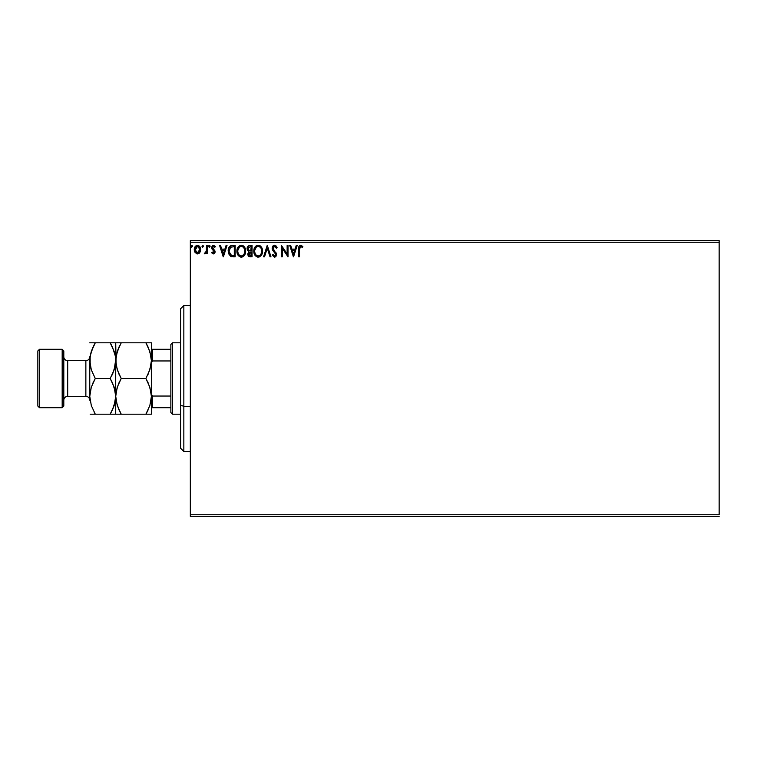 <?xml version="1.0" encoding="UTF-8"?>
<svg xmlns="http://www.w3.org/2000/svg" width="757" height="757" viewBox="0 0 757 757"><rect width="100%" height="100%" fill="white"/><g stroke="black" fill="none" stroke-linecap="round" stroke-linejoin="round"><path stroke-width="1.14" d="M190.329 242.24L719.15 242.24L719.15 514.76L190.329 514.76L190.329 242.24L190.329 516.378L719.15 516.378L190.329 516.378L190.329 514.76L719.15 514.76L719.15 242.24L190.329 242.24L190.329 240.622L190.329 242.24M199.82 252.554L200.624 248.873L198.873 245.732L196.054 245.732L194.445 248.145L194.729 251.882L196.763 253.832L199.375 253.103L200.671 249.611C200.69 247.255 199.621 245.826 197.463 245.334C195.306 245.836 194.237 247.255 194.265 249.611L195.107 252.564L197.463 253.926L199.611 252.838M206.491 245.486L207.361 245.486L206.491 245.486L206.292 251.409L204.305 253.642L205.488 253.794L206.491 252.564L206.491 253.784L207.361 253.784L207.361 245.486L207.361 253.784L207.361 245.486L206.491 245.486L206.358 251.125L204.305 253.642L204.967 253.926L206.491 252.564L206.491 253.784L207.361 253.784L206.491 253.784M213.417 253.926L214.685 253.198L215.064 251.419L212.812 248.485L212.67 247.227L213.673 246.356L214.874 247.227L215.367 246.46L213.578 245.334L212.443 245.817L211.752 247.321L212.017 249.015L214.193 251.598L213.55 252.885L212.244 252.034L211.733 252.743L212.443 253.538L213.417 253.926L215.083 251.75L212.603 247.69L213.673 246.356L214.874 247.227L215.367 246.46L213.578 245.334L211.733 247.738L214.203 251.788L213.36 252.904L212.244 252.034L211.733 252.743L213.417 253.926M231.528 245.561L232.531 245.486L230.081 246.129L228.69 248.078L228.557 253.661L230.743 256.434L235.172 256.841L235.172 245.486L232.531 245.486C229.503 245.893 228.056 247.738 228.179 251.021L230.743 256.434L235.172 256.841L235.172 245.486L235.172 256.841L233.449 256.841M249.782 245.486L252.053 245.486L248.921 245.618L247.473 247L247.208 249.611L248.902 251.608L247.87 254.57L248.873 256.462L252.053 256.841L252.053 245.486L252.053 256.841L252.053 245.486L249.782 245.486C248.012 245.76 247.123 246.829 247.104 248.703L248.902 251.608L247.832 254.03C247.851 255.819 248.722 256.755 250.453 256.841L250.217 256.831M264.505 256.841L263.559 256.841L267.193 245.486L263.559 256.841L264.505 256.841L267.268 248.23L270.031 256.841L270.978 256.841L267.344 245.486L270.978 256.841L267.344 245.486L263.559 256.841L264.505 256.841L267.268 248.23L270.031 256.841L270.978 256.841L270.031 256.841M287.14 245.486L287.14 253.936L281.462 245.486L281.462 256.841L282.333 256.841L282.333 248.372L288.01 256.841L288.01 245.486L287.14 245.486L288.01 245.486L287.14 245.486L287.14 253.936L281.462 245.486L281.462 256.841L282.333 256.841L282.333 248.372L288.01 256.841L288.01 245.486L287.83 256.841M299.517 249.29L300.302 246.46L302.422 247.378L302.866 246.508L300.718 245.192L299.006 246.299L298.637 256.841L299.517 256.841L299.517 249.29L300.728 246.356L302.422 247.378L302.866 246.508L300.718 245.192C298.987 245.788 298.286 247.113 298.637 249.176L298.637 256.841L299.517 256.841L299.517 248.845M296.233 245.486L297.189 245.486L293.546 256.841L297.189 245.486L296.233 245.486L295.069 249.119L291.88 249.119L290.707 245.486L289.761 245.486L293.404 256.841L297.189 245.486L296.233 245.486L295.069 249.119L291.88 249.119L290.707 245.486L289.761 245.486L293.404 256.841L289.761 245.486L290.707 245.486M274.545 245.192L272.757 246.233L272.142 248.268L272.709 250.283L275.605 254.134L274.753 255.942L272.974 254.513L272.293 255.213L274.488 257.134L276.031 256.245L276.485 254.03L273.305 249.394L273.145 247.501L274.611 246.356L276.39 248.249L277.1 247.671L275.851 245.684L274.545 245.192L272.142 248.268L275.643 254.532L274.498 255.97L272.974 254.513L272.293 255.213L274.488 257.134L276.513 254.484L273.022 248.287L274.611 246.356L276.39 248.249L277.1 247.671L274.545 245.192M262.537 251.116L260.862 246.422L259.159 245.334L257.143 245.344L255.459 246.451L254.04 249.138L254.04 253.207L256.273 256.566L259.235 256.973L261.525 255.024L262.537 251.116C262.575 247.88 261.118 245.902 258.156 245.192C255.194 245.93 253.746 247.927 253.803 251.163C253.746 254.447 255.223 256.434 258.222 257.134C261.165 256.358 262.603 254.352 262.537 251.116M245.647 251.116L243.972 246.422L240.764 245.23L237.953 247.265L236.969 252.195L238.597 255.904L241.597 257.125L244.35 255.45L245.647 251.116C245.694 247.88 244.227 245.902 241.265 245.192C238.313 245.93 236.856 247.927 236.913 251.163C236.856 254.447 238.332 256.434 241.341 257.134C244.274 256.358 245.713 254.352 245.647 251.116M226.069 245.486L227.015 245.486L223.381 256.841L227.015 245.486L226.069 245.486L224.895 249.119L221.706 249.119L220.542 245.486L219.596 245.486L223.23 256.841L227.015 245.486L226.069 245.486L224.895 249.119L221.706 249.119L220.542 245.486L219.596 245.486L223.23 256.841L219.596 245.486L220.542 245.486M209.405 247.227L208.677 246.28L209.405 247.227L208.677 246.28L209.405 245.334L210.134 246.28L209.405 247.227L210.086 245.959L208.856 245.656L209.083 247.142L210.134 246.29M202.393 247.142L201.977 246.28L202.706 245.334L201.977 246.28L202.706 245.334L203.434 246.28L202.706 247.227L201.977 246.28L202.706 245.334L203.434 246.28L202.706 247.227L203.425 246.12L202.261 245.533L202.393 247.142L203.434 246.29M191.057 246.28L191.786 245.334L191.057 246.28L191.786 245.334L191.057 246.28L191.786 247.227L191.057 246.28L191.786 245.334L192.477 245.959L191.341 245.533L191.474 247.142L192.515 246.28L191.464 247.142M719.15 240.622L190.329 240.622L719.15 240.622L719.15 242.24L719.15 240.622M299.517 256.841L298.637 256.841M298.693 247.653L298.75 247.142L298.693 247.653M299.8 245.419L300.321 245.23M300.718 245.192L302.866 246.508L302.422 247.378L300.51 246.385M302.422 247.378L300.728 246.356M293.479 254.097L292.249 250.293L294.691 250.293L293.479 254.097L292.249 250.293L294.691 250.293L293.479 254.097M282.333 256.841L281.462 256.841L281.661 245.486M276.911 247.236L276.39 248.249M274.942 246.413L274.261 246.403M274.611 246.356L273.022 248.287L273.447 249.649M273.022 248.287L273.305 249.394M275.889 252.469L276.504 254.257M276.485 254.948L275.217 256.964M272.293 255.213L273.182 254.891M273.968 255.819L274.621 255.961M275.576 255.033L275.065 252.999M275.113 253.065L274.583 252.488M273.315 251.144L272.662 250.207M272.473 249.81L272.293 249.318M272.766 246.224L273.239 245.694M273.097 245.817L274.006 245.268M275.605 254.134L275.624 254.787M273.249 254.995L272.974 254.513M262.48 252.128L262.405 252.639L262.48 252.128M262.291 253.141L261.808 254.503M261.799 254.513L261.515 255.043M257.711 257.096L257.2 256.992M255.478 255.904L254.04 253.217M254.844 255.081L254.267 253.907M254.238 253.85L254.049 253.217M253.803 251.163L253.822 251.684M254.466 247.965L254.04 249.138M254.854 247.246L256.226 245.779M258.676 245.23L259.159 245.334M260.19 245.836L260.853 246.413M260.872 246.441L261.477 247.227M261.477 247.236L260.862 246.422M261.969 248.145L262.168 248.665M261.051 253.898L261.543 252.422M258.667 255.923L258.184 255.97C255.8 255.364 254.636 253.765 254.674 251.173L254.721 251.986L254.674 251.173C254.617 248.551 255.79 246.943 258.184 246.356C260.55 246.943 261.704 248.533 261.667 251.116L261.619 250.302L261.667 251.116C261.714 253.718 260.559 255.336 258.184 255.97L258.392 255.961M255.241 253.832L255.658 254.513M255.279 253.898L254.721 251.986M257.777 255.932L256.841 255.601M254.721 250.349L256.349 247.047M255.734 247.671L255.194 248.58M261.165 248.618L261.619 250.302M260.351 247.369L260.834 248.012M259.727 246.829L260.332 247.359M260.843 254.267L261.354 253.169M249.905 256.812L249.148 256.614M248.665 256.282L248.182 255.62M247.984 255.1L247.87 254.57M247.842 254.305L247.851 253.68M247.738 250.756L247.284 249.857M247.34 247.312L247.16 248.031M247.605 246.763L247.965 246.262M248.154 249.63L247.984 248.703L250.188 246.65L251.182 246.65L251.182 250.87L249.356 250.737L250.737 250.87L249.356 250.737L247.993 248.457L248.022 249.204M249.091 255.241L248.873 253.093L250.056 252.081M249.45 252.308L248.712 254.002L251.182 252.034L251.182 255.677L250.274 255.677L248.712 254.002L249.062 255.204M249.044 250.614L248.173 249.668M248.031 248.211L248.864 246.896M250.737 252.034L251.182 255.677L250.274 255.677M245.59 252.128L245.514 252.639L245.59 252.128M245.514 252.639L245.277 253.586M245.145 253.974L244.918 254.503M244.908 254.513L244.028 255.838M242.713 256.822L241.937 257.077M240.83 257.096L240.319 256.992M238.597 255.904L237.159 253.207L237.963 255.081M236.969 252.195L236.932 251.684M237.575 247.965L237.206 248.958M237.963 247.255L238.569 246.46M240.272 245.334L240.745 245.23M241.776 245.23L242.268 245.334M243.309 245.845L243.962 246.413M243.981 246.441L244.587 247.227M244.596 247.236L243.972 246.422M245.079 248.145L245.277 248.665M244.274 248.618L243.442 247.359M244.161 253.898L244.776 251.116C244.833 253.718 243.669 255.336 241.303 255.97L241.303 255.97C238.919 255.364 237.745 253.765 237.793 251.173C237.736 248.551 238.9 246.943 241.303 246.356C243.659 246.943 244.823 248.533 244.776 251.116L244.653 252.422M243.688 254.655L241.502 255.961M238.36 253.832L238.767 254.513M237.793 251.173L237.83 250.349L237.793 251.173M238.389 253.898L237.83 251.986M240.887 255.932L239.96 255.601M237.83 250.349L239.458 247.047M238.843 247.671L238.304 248.58M244.776 251.116L244.729 250.302L244.776 251.116M242.325 255.752L243.499 254.882M243.962 254.267L244.464 253.169M232.077 256.765L231.462 256.67M228.425 253.179L228.207 251.807M229.674 246.489L230.355 245.949M230.573 245.836L231.5 245.561M228.529 248.551L228.396 249.034M228.302 252.592L228.434 253.207M229.797 254.097L231.51 255.459L229.078 251.665L230.507 247.246L234.292 246.65L234.292 255.677L231.207 255.355L229.503 253.529M229.74 248.116L230.507 247.246M233.09 255.667L232.446 255.62M229.144 249.829L229.239 249.356M223.306 254.097L222.085 250.293L224.526 250.293L223.306 254.097L222.085 250.293L224.526 250.293L223.306 254.097M211.894 252.961L212.244 252.034L213.55 252.885M213.181 252.885L214.203 251.788L213.909 250.908M213.36 252.904L213.994 251.04L211.884 248.712M214.165 252.157L213.994 251.04L212.017 249.015M214.203 251.788L213.124 250.179M211.752 247.321L211.894 246.725M213.578 245.334L215.367 246.46L214.761 247.075M214.874 247.227L213.029 246.631M213.673 246.356L212.603 247.69L212.906 248.618M212.66 247.265L212.812 248.485L214.799 250.472M212.603 247.69L213.739 249.337M214.893 252.8L215.045 252.223M214.439 253.5L213.919 253.841M210.134 246.28L209.405 245.334L210.134 246.28L209.405 245.334L208.677 246.28L209.717 245.429M204.882 253.917L204.305 253.642L205.355 252.857M204.967 253.926L204.305 253.642M206.112 251.958L206.415 250.699M206.415 250.681L206.481 248.987M206.491 248.845L206.491 248.277M206.434 250.416L206.358 251.125M202.706 245.334L203.434 246.28L203.018 245.429M199.375 253.103L198.826 253.548M196.811 253.85L197.643 253.917M194.729 251.882L194.473 251.21M194.464 251.173L194.312 250.406M194.275 249.999L194.275 249.242M196.072 245.722L196.735 245.438M199.895 246.801L200.16 247.284M200.605 248.712L200.482 248.126M200.652 249.999L200.198 251.882M197.463 246.356L196.915 246.441L198.012 246.441L199.791 249.602L197.322 252.904L195.136 249.602L195.268 248.504L195.164 250.16L197.463 246.356L199.1 247.255M199.252 247.492L199.763 249.053M197.322 252.904L199.791 249.602L199.242 251.74L197.738 252.885M197.189 252.885L196.016 252.185L195.164 250.16M196.697 246.527L195.675 247.482L196.924 246.441M199.763 250.16L199.791 249.602M192.505 246.451L192.098 245.429M191.786 245.334L192.515 246.28M250.188 246.65L251.182 246.65L250.737 250.87M243.943 248.012L244.729 250.302M233.355 246.65L234.292 246.65L234.292 255.677L233.724 255.677M229.267 252.838L229.153 252.299M195.136 249.602L195.164 249.053M195.268 248.504L195.675 247.482M198.012 246.441L198.504 246.678M199.668 250.709L199.242 251.74M196.915 252.819L196.423 252.564M183.847 406.377L183.847 305.506L183.847 406.377L190.329 406.377L183.847 406.377L183.847 451.494L183.847 406.377L180.601 405.137L183.847 406.377M180.601 308.752L180.601 405.137L180.601 308.752L183.847 305.506L190.329 305.506M180.601 448.248L180.601 405.137L180.601 448.248L183.847 451.494L190.329 451.494M170.864 396.043L170.864 412.565L172.492 414.183L172.492 342.817L170.864 344.435L170.864 396.043L170.864 344.435L172.492 342.817L172.492 414.183L180.601 414.183L172.492 414.183L170.864 412.565L170.864 396.043L152.375 396.043L151.4 394.075L152.375 396.043L152.375 407.701L170.864 407.701L152.375 407.701L152.375 396.043L170.864 396.043M180.601 342.817L172.492 342.817L180.601 342.817M151.4 407.701L152.375 407.701L151.4 407.701M151.4 362.925L152.375 360.957L170.864 360.957L152.375 360.957L152.375 349.299L151.4 349.299L152.375 349.299L152.375 360.957L151.4 362.925M170.864 349.299L152.375 349.299L170.864 349.299M62.178 407.701L63.806 406.074L63.806 350.926L62.178 349.299L62.178 407.701L62.178 349.299L39.468 349.299L37.85 350.926L37.85 406.074L39.468 407.701L39.468 349.299L39.468 407.701L62.178 407.701L39.468 407.701L37.85 406.074L37.85 350.926L39.468 349.299L62.178 349.299L63.806 350.926L63.806 406.074L62.178 407.701M85.863 396.346A3.889 3.889 0 0 1 89.761 400.235L89.761 356.774A3.889 3.889 0 0 1 85.863 360.654L67.695 360.654A3.889 3.889 0 0 1 63.806 356.765A3.889 3.889 0 0 0 67.695 360.654L67.695 396.346L85.863 396.346L85.863 360.654A3.889 3.889 0 0 0 89.761 356.765L89.761 400.226A3.889 3.889 0 0 0 85.863 396.346L67.695 396.346A3.889 3.889 0 0 0 63.806 400.235A3.889 3.889 0 0 1 67.695 396.346L67.695 360.654L85.863 360.654L85.863 396.346M150.444 403.557L151.4 396.346L149.867 405.506L145.883 414.183L121.234 414.183L117.269 405.563L115.717 396.346L117.25 387.177L121.234 378.5L145.883 378.5L149.848 387.12L151.4 396.346L151.4 360.654L149.867 369.823L145.883 378.5L121.234 378.5L117.269 369.88L115.717 360.654L117.25 351.494L121.234 342.817L145.883 342.817L149.848 351.437L151.4 360.654L151.003 356.036L151.4 360.654L151.003 356.036L148.258 347.406M150.993 365.309L150.444 367.874L151.4 360.654L151.4 342.817L116.105 342.817M119.019 342.817L121.234 342.817L117.259 351.466L119.01 347.075L116.105 356.036L115.717 360.654L115.717 396.346L116.105 400.964L115.717 396.346L116.105 400.964L118.849 409.594M116.673 353.443L114.175 369.823L110.191 378.5L114.156 387.12L115.717 396.346L116.105 391.729L118.565 383.733M118.849 373.901L116.124 365.347L115.717 342.817L115.319 365.271L112.859 373.267M147.378 375.737L148.542 373.267M148.258 383.099L150.993 391.653L151.4 396.346L149.867 405.506L145.883 414.183L148.098 409.934M121.234 378.5L119.01 382.749L121.234 378.5L118.877 373.949M119.01 414.183L115.717 414.183L117.259 414.183L115.717 414.183L115.717 396.346L116.673 389.126L116.114 391.691M150.993 401.03L150.444 403.538M151.4 396.346L151.4 414.183L149.858 414.183L151.4 414.183L151.4 360.654L151.003 365.271L148.107 374.242M120.212 412.347L121.234 414.183L117.259 414.183L151.003 414.183M118.868 409.613L121.234 414.183M119.729 381.263L119.01 382.749M116.663 353.462L116.124 355.97M119.01 347.075L119.71 345.627M121.234 342.817L117.259 342.817M114.761 403.528L115.717 396.346L115.717 414.183L110.191 414.183L111.714 411.373M145.883 414.183L148.107 414.183L145.883 414.183L147.407 411.373M148.24 383.051L145.883 378.5M146.896 344.653L145.921 342.817M148.249 347.387L145.883 342.817L148.098 342.817M148.107 414.183L149.858 414.183M151.4 360.654L151.4 342.817M112.547 383.051L115.301 391.653L115.717 396.346L114.175 405.506L110.191 414.183L95.278 414.183L91.313 405.563L89.761 396.346L91.294 387.177L95.278 378.5L91.313 369.88L90.168 365.347L90.159 356.036L91.294 351.494L95.278 342.817L89.761 342.817M112.415 409.934L110.191 414.183L114.165 405.534L112.415 409.925L115.319 400.964L115.717 396.346L115.31 365.309M115.31 342.817L110.191 342.817L114.156 351.437L115.301 355.97L112.566 347.387M111.213 344.653L110.191 342.817L95.278 342.817L93.754 345.627M111.601 342.817L110.191 342.817L112.575 347.406M114.752 367.874L115.301 365.347L114.752 367.864M111.695 375.737L112.415 374.251M90.159 414.183L95.278 414.183L91.313 405.563L89.761 396.346L91.294 387.177L95.278 378.5L91.313 369.88L89.761 360.654L90.159 365.309L90.159 356.036L93.054 347.075L91.313 351.437L95.278 342.817L93.054 347.066M93.877 414.183L112.415 414.183M94.256 412.347L95.278 414.183M90.717 353.462L89.761 360.654M90.159 391.691L89.761 396.346M93.783 381.263L92.619 383.733M90.717 353.443L90.159 355.998M114.175 342.817L112.415 342.817M110.191 342.817L93.054 342.817M110.191 378.5L95.278 378.5L110.191 378.5L112.575 383.099M91.304 414.183L93.054 414.183M95.278 378.5L93.054 382.749M114.752 403.557L115.31 401.002"/></g></svg>
